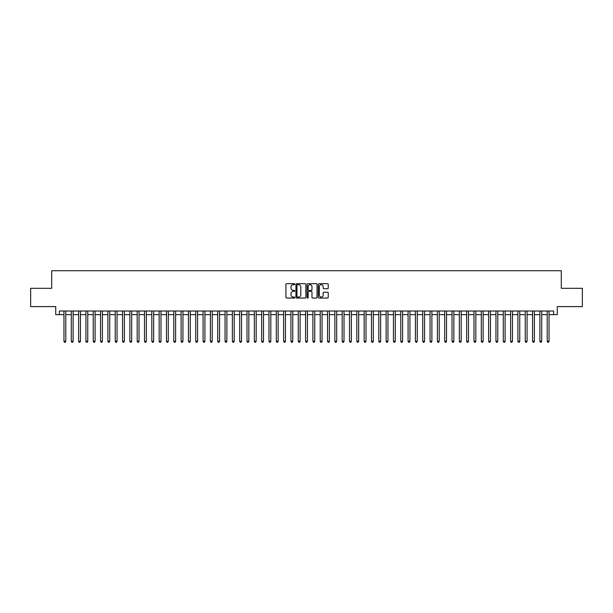 <?xml version="1.0" encoding="UTF-8"?>
<svg xmlns="http://www.w3.org/2000/svg" width="613" height="613" viewBox="0 0 613 613"><rect width="100%" height="100%" fill="white"/><g stroke="black" fill="none" stroke-linecap="round" stroke-linejoin="round"><path stroke-width="0.92" d="M294.784 284.187A0.506 0.506 0 0 0 294.286 283.681L286.646 283.681A0.72 0.72 0 0 0 285.926 284.401L285.926 297.336A0.72 0.72 0 0 0 286.646 298.056L294.286 298.056A0.506 0.506 0 0 0 294.784 297.55A0.506 0.506 0 0 0 294.286 297.052L293.298 297.052A2.299 2.299 0 0 1 290.991 294.746L290.991 293.673A2.299 2.299 0 0 1 293.298 291.374L294.286 291.374A0.506 0.506 0 0 0 294.784 290.869A0.506 0.506 0 0 0 294.286 290.363L293.298 290.363A2.299 2.299 0 0 1 290.991 288.064L290.991 286.984A2.299 2.299 0 0 1 293.298 284.685L294.286 284.685A0.506 0.506 0 0 0 294.784 284.187M327.503 288.746A0.72 0.72 0 0 0 328.223 288.026L328.223 284.401A0.72 0.72 0 0 0 327.503 283.681L319.021 283.681A0.72 0.72 0 0 0 318.308 284.401L318.308 297.336A0.72 0.72 0 0 0 319.021 298.056L327.503 298.056A0.72 0.72 0 0 0 328.223 297.336L328.223 292.953A0.72 0.72 0 0 0 327.503 292.232L323.871 292.232A0.72 0.72 0 0 0 323.158 292.953L323.158 295.129A1.923 1.923 0 0 1 321.235 297.052A1.923 1.923 0 0 1 319.312 295.129L319.312 286.608A1.923 1.923 0 0 1 321.235 284.685A1.923 1.923 0 0 1 323.158 286.608L323.158 288.026A0.72 0.72 0 0 0 323.871 288.746L327.503 288.746M59.384 314.661L59.384 311.006L553.616 311.006L553.616 314.661L557.271 314.661L557.271 306.607L582.35 306.607L582.35 288.302L561.301 288.302L561.301 270.731L51.699 270.731L51.699 288.302L30.65 288.302L30.65 306.607L55.729 306.607L55.729 314.661L63.967 314.661M305.872 284.401A0.72 0.72 0 0 0 305.151 283.681L296.669 283.681A0.72 0.72 0 0 0 295.956 284.401L295.956 297.336A0.72 0.72 0 0 0 296.669 298.056L305.151 298.056A0.72 0.72 0 0 0 305.872 297.336L305.872 284.401M307.849 283.681L316.331 283.681A0.72 0.72 0 0 1 317.044 284.401L317.044 297.336A0.72 0.72 0 0 1 316.331 298.056L312.699 298.056A0.72 0.72 0 0 1 311.979 297.336L311.979 292.087A0.72 0.72 0 0 0 311.258 291.374L308.852 291.374A0.72 0.72 0 0 0 308.132 292.087L308.132 297.55A0.506 0.506 0 0 1 307.634 298.056A0.506 0.506 0 0 1 307.128 297.55L307.128 284.401A0.72 0.72 0 0 1 307.849 283.681M65.798 314.661L71.284 314.661M73.116 314.661L78.61 314.661M80.441 314.661L85.927 314.661M87.759 314.661L93.253 314.661M95.084 314.661L100.57 314.661M102.402 314.661L107.896 314.661M109.727 314.661L115.213 314.661M117.045 314.661L122.539 314.661M124.37 314.661L129.864 314.661M131.688 314.661L137.182 314.661M139.013 314.661L144.507 314.661M146.338 314.661L151.825 314.661M153.656 314.661L159.15 314.661M160.981 314.661L166.468 314.661M168.299 314.661L173.793 314.661M175.624 314.661L181.111 314.661M182.942 314.661L188.436 314.661M190.268 314.661L195.754 314.661M197.585 314.661L203.079 314.661M204.911 314.661L210.405 314.661M212.228 314.661L217.722 314.661M219.554 314.661L225.048 314.661M226.871 314.661L232.365 314.661M234.197 314.661L239.691 314.661M241.522 314.661L247.008 314.661M248.84 314.661L254.334 314.661M256.165 314.661L261.651 314.661M263.483 314.661L268.977 314.661M270.808 314.661L276.294 314.661M278.126 314.661L283.62 314.661M285.451 314.661L290.937 314.661M292.769 314.661L298.263 314.661M300.094 314.661L305.588 314.661M307.412 314.661L312.906 314.661M314.737 314.661L320.231 314.661M322.063 314.661L327.549 314.661M329.38 314.661L334.874 314.661M336.706 314.661L342.192 314.661M344.023 314.661L349.517 314.661M351.349 314.661L356.835 314.661M358.666 314.661L364.16 314.661M365.992 314.661L371.478 314.661M373.309 314.661L378.803 314.661M380.635 314.661L386.129 314.661M387.952 314.661L393.446 314.661M395.278 314.661L400.772 314.661M402.595 314.661L408.089 314.661M409.921 314.661L415.415 314.661M417.246 314.661L422.732 314.661M424.564 314.661L430.058 314.661M431.889 314.661L437.375 314.661M439.207 314.661L444.701 314.661M446.532 314.661L452.019 314.661M453.85 314.661L459.344 314.661M461.175 314.661L466.662 314.661M468.493 314.661L473.987 314.661M475.818 314.661L481.312 314.661M483.136 314.661L488.63 314.661M490.461 314.661L495.955 314.661M497.787 314.661L503.273 314.661M505.104 314.661L510.598 314.661M512.43 314.661L517.916 314.661M519.747 314.661L525.241 314.661M527.073 314.661L532.559 314.661M534.39 314.661L539.884 314.661M541.716 314.661L547.202 314.661M549.033 314.661L553.616 314.661M297.466 284.685A0.506 0.506 0 0 0 296.96 285.191L296.96 296.546A0.506 0.506 0 0 0 297.466 297.052L298.508 297.052A2.299 2.299 0 0 0 300.807 294.746L300.807 286.984A2.299 2.299 0 0 0 298.508 284.685L297.466 284.685M311.979 286.646A1.923 1.923 0 0 0 310.055 284.723A1.923 1.923 0 0 0 308.132 286.646L308.132 289.642A0.72 0.72 0 0 0 308.852 290.363L311.258 290.363A0.72 0.72 0 0 0 311.979 289.642L311.979 286.646M65.798 311.006L65.798 341.318L63.967 341.318L63.967 311.006M65.798 341.318L65.246 342.269L64.511 342.269L63.967 341.318M73.116 311.006L73.116 341.318L71.284 341.318L71.284 311.006M73.116 341.318L72.564 342.269L71.836 342.269L71.284 341.318M80.441 311.006L80.441 341.318L78.61 341.318L78.61 311.006M80.441 341.318L79.889 342.269L79.154 342.269L78.61 341.318M87.759 311.006L87.759 341.318L85.927 341.318L85.927 311.006M87.759 341.318L87.215 342.269L86.479 342.269L85.927 341.318M95.084 311.006L95.084 341.318L93.253 341.318L93.253 311.006M95.084 341.318L94.532 342.269L93.804 342.269L93.253 341.318M102.402 311.006L102.402 341.318L100.57 341.318L100.57 311.006M102.402 341.318L101.858 342.269L101.122 342.269L100.57 341.318M109.727 311.006L109.727 341.318L107.896 341.318L107.896 311.006M109.727 341.318L109.175 342.269L108.447 342.269L107.896 341.318M117.045 311.006L117.045 341.318L115.213 341.318L115.213 311.006M117.045 341.318L116.501 342.269L115.765 342.269L115.213 341.318M124.37 311.006L124.37 341.318L122.539 341.318L122.539 311.006M124.37 341.318L123.818 342.269L123.09 342.269L122.539 341.318M131.688 311.006L131.688 341.318L129.864 341.318L129.864 311.006M131.688 341.318L131.144 342.269L130.408 342.269L129.864 341.318M139.013 311.006L139.013 341.318L137.182 341.318L137.182 311.006M139.013 341.318L138.461 342.269L137.733 342.269L137.182 341.318M146.338 311.006L146.338 341.318L144.507 341.318L144.507 311.006M146.338 341.318L145.787 342.269L145.051 342.269L144.507 341.318M153.656 311.006L153.656 341.318L151.825 341.318L151.825 311.006M153.656 341.318L153.104 342.269L152.376 342.269L151.825 341.318M160.981 311.006L160.981 341.318L159.15 341.318L159.15 311.006M160.981 341.318L160.43 342.269L159.694 342.269L159.15 341.318M168.299 311.006L168.299 341.318L166.468 341.318L166.468 311.006M168.299 341.318L167.755 342.269L167.02 342.269L166.468 341.318M175.624 311.006L175.624 341.318L173.793 341.318L173.793 311.006M175.624 341.318L175.073 342.269L174.337 342.269L173.793 341.318M182.942 311.006L182.942 341.318L181.111 341.318L181.111 311.006M182.942 341.318L182.398 342.269L181.663 342.269L181.111 341.318M190.268 311.006L190.268 341.318L188.436 341.318L188.436 311.006M190.268 341.318L189.716 342.269L188.988 342.269L188.436 341.318M197.585 311.006L197.585 341.318L195.754 341.318L195.754 311.006M197.585 341.318L197.041 342.269L196.306 342.269L195.754 341.318M204.911 311.006L204.911 341.318L203.079 341.318L203.079 311.006M204.911 341.318L204.359 342.269L203.631 342.269L203.079 341.318M212.228 311.006L212.228 341.318L210.405 341.318L210.405 311.006M212.228 341.318L211.684 342.269L210.949 342.269L210.405 341.318M219.554 311.006L219.554 341.318L217.722 341.318L217.722 311.006M219.554 341.318L219.002 342.269L218.274 342.269L217.722 341.318M226.871 311.006L226.871 341.318L225.048 341.318L225.048 311.006M226.871 341.318L226.327 342.269L225.592 342.269L225.048 341.318M234.197 311.006L234.197 341.318L232.365 341.318L232.365 311.006M234.197 341.318L233.645 342.269L232.917 342.269L232.365 341.318M241.522 311.006L241.522 341.318L239.691 341.318L239.691 311.006M241.522 341.318L240.97 342.269L240.235 342.269L239.691 341.318M248.84 311.006L248.84 341.318L247.008 341.318L247.008 311.006M248.84 341.318L248.288 342.269L247.56 342.269L247.008 341.318M256.165 311.006L256.165 341.318L254.334 341.318L254.334 311.006M256.165 341.318L255.613 342.269L254.878 342.269L254.334 341.318M263.483 311.006L263.483 341.318L261.651 341.318L261.651 311.006M263.483 341.318L262.939 342.269L262.203 342.269L261.651 341.318M270.808 311.006L270.808 341.318L268.977 341.318L268.977 311.006M270.808 341.318L270.256 342.269L269.528 342.269L268.977 341.318M278.126 311.006L278.126 341.318L276.294 341.318L276.294 311.006M278.126 341.318L277.582 342.269L276.846 342.269L276.294 341.318M285.451 311.006L285.451 341.318L283.62 341.318L283.62 311.006M285.451 341.318L284.899 342.269L284.171 342.269L283.62 341.318M292.769 311.006L292.769 341.318L290.937 341.318L290.937 311.006M292.769 341.318L292.225 342.269L291.489 342.269L290.937 341.318M300.094 311.006L300.094 341.318L298.263 341.318L298.263 311.006M300.094 341.318L299.542 342.269L298.815 342.269L298.263 341.318M307.412 311.006L307.412 341.318L305.588 341.318L305.588 311.006M307.412 341.318L306.868 342.269L306.132 342.269L305.588 341.318M314.737 311.006L314.737 341.318L312.906 341.318L312.906 311.006M314.737 341.318L314.185 342.269L313.458 342.269L312.906 341.318M322.063 311.006L322.063 341.318L320.231 341.318L320.231 311.006M322.063 341.318L321.511 342.269L320.775 342.269L320.231 341.318M329.38 311.006L329.38 341.318L327.549 341.318L327.549 311.006M329.38 341.318L328.829 342.269L328.101 342.269L327.549 341.318M336.706 311.006L336.706 341.318L334.874 341.318L334.874 311.006M336.706 341.318L336.154 342.269L335.418 342.269L334.874 341.318M344.023 311.006L344.023 341.318L342.192 341.318L342.192 311.006M344.023 341.318L343.472 342.269L342.744 342.269L342.192 341.318M351.349 311.006L351.349 341.318L349.517 341.318L349.517 311.006M351.349 341.318L350.797 342.269L350.061 342.269L349.517 341.318M358.666 311.006L358.666 341.318L356.835 341.318L356.835 311.006M358.666 341.318L358.122 342.269L357.387 342.269L356.835 341.318M365.992 311.006L365.992 341.318L364.16 341.318L364.16 311.006M365.992 341.318L365.44 342.269L364.712 342.269L364.16 341.318M373.309 311.006L373.309 341.318L371.478 341.318L371.478 311.006M373.309 341.318L372.765 342.269L372.03 342.269L371.478 341.318M380.635 311.006L380.635 341.318L378.803 341.318L378.803 311.006M380.635 341.318L380.083 342.269L379.355 342.269L378.803 341.318M387.952 311.006L387.952 341.318L386.129 341.318L386.129 311.006M387.952 341.318L387.408 342.269L386.673 342.269L386.129 341.318M395.278 311.006L395.278 341.318L393.446 341.318L393.446 311.006M395.278 341.318L394.726 342.269L393.998 342.269L393.446 341.318M402.595 311.006L402.595 341.318L400.772 341.318L400.772 311.006M402.595 341.318L402.051 342.269L401.316 342.269L400.772 341.318M409.921 311.006L409.921 341.318L408.089 341.318L408.089 311.006M409.921 341.318L409.369 342.269L408.641 342.269L408.089 341.318M417.246 311.006L417.246 341.318L415.415 341.318L415.415 311.006M417.246 341.318L416.694 342.269L415.959 342.269L415.415 341.318M424.564 311.006L424.564 341.318L422.732 341.318L422.732 311.006M424.564 341.318L424.012 342.269L423.284 342.269L422.732 341.318M431.889 311.006L431.889 341.318L430.058 341.318L430.058 311.006M431.889 341.318L431.337 342.269L430.602 342.269L430.058 341.318M439.207 311.006L439.207 341.318L437.375 341.318L437.375 311.006M439.207 341.318L438.663 342.269L437.927 342.269L437.375 341.318M446.532 311.006L446.532 341.318L444.701 341.318L444.701 311.006M446.532 341.318L445.98 342.269L445.245 342.269L444.701 341.318M453.85 311.006L453.85 341.318L452.019 341.318L452.019 311.006M453.85 341.318L453.306 342.269L452.57 342.269L452.019 341.318M461.175 311.006L461.175 341.318L459.344 341.318L459.344 311.006M461.175 341.318L460.624 342.269L459.896 342.269L459.344 341.318M468.493 311.006L468.493 341.318L466.662 341.318L466.662 311.006M468.493 341.318L467.949 342.269L467.213 342.269L466.662 341.318M475.818 311.006L475.818 341.318L473.987 341.318L473.987 311.006M475.818 341.318L475.267 342.269L474.539 342.269L473.987 341.318M483.136 311.006L483.136 341.318L481.312 341.318L481.312 311.006M483.136 341.318L482.592 342.269L481.856 342.269L481.312 341.318M490.461 311.006L490.461 341.318L488.63 341.318L488.63 311.006M490.461 341.318L489.91 342.269L489.182 342.269L488.63 341.318M497.787 311.006L497.787 341.318L495.955 341.318L495.955 311.006M497.787 341.318L497.235 342.269L496.499 342.269L495.955 341.318M505.104 311.006L505.104 341.318L503.273 341.318L503.273 311.006M505.104 341.318L504.553 342.269L503.825 342.269L503.273 341.318M512.43 311.006L512.43 341.318L510.598 341.318L510.598 311.006M512.43 341.318L511.878 342.269L511.142 342.269L510.598 341.318M519.747 311.006L519.747 341.318L517.916 341.318L517.916 311.006M519.747 341.318L519.196 342.269L518.468 342.269L517.916 341.318M527.073 311.006L527.073 341.318L525.241 341.318L525.241 311.006M527.073 341.318L526.521 342.269L525.785 342.269L525.241 341.318M534.39 311.006L534.39 341.318L532.559 341.318L532.559 311.006M534.39 341.318L533.846 342.269L533.111 342.269L532.559 341.318M541.716 311.006L541.716 341.318L539.884 341.318L539.884 311.006M541.716 341.318L541.164 342.269L540.436 342.269L539.884 341.318M549.033 311.006L549.033 341.318L547.202 341.318L547.202 311.006M549.033 341.318L548.489 342.269L547.754 342.269L547.202 341.318"/></g></svg>
